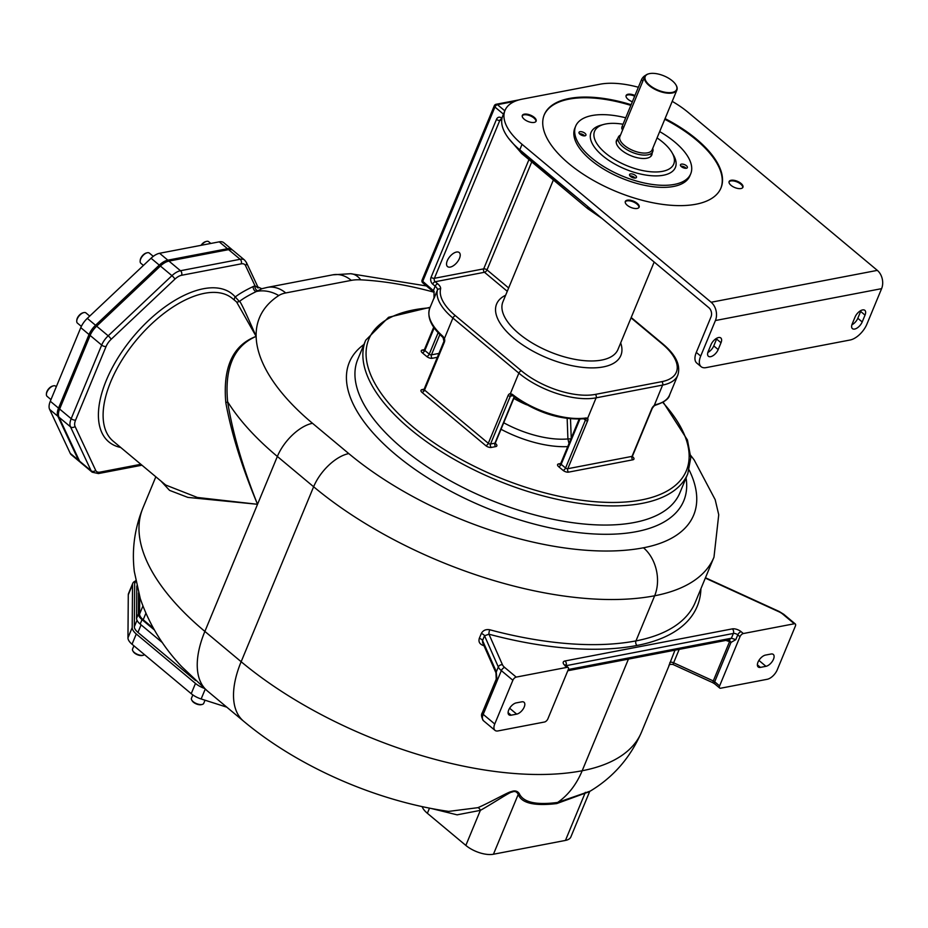 <?xml version="1.0" encoding="UTF-8"?>
<svg xmlns="http://www.w3.org/2000/svg" width="928" height="928" viewBox="0 0 928 928"><rect width="100%" height="100%" fill="white"/><g stroke="black" fill="none" stroke-linecap="round" stroke-linejoin="round"><path stroke-width="1.39" d="M135.766 580.986L134.653 583.666A13.282 6.032 -157.5 0 1 134.862 582.575L135.685 580.592M136.799 585.974L136.555 618.396A13.282 6.032 22.5 0 0 140.174 624.08L162.435 642.675M138.55 592.899L138.388 613.953A13.282 6.032 22.5 0 0 142.019 619.637L154.361 629.95M153.433 628.314L143.19 619.765A13.282 6.032 22.5 0 1 139.571 614.081L139.699 596.774M161.008 481.11L169.546 490.367L187.85 497.396L257.532 504.298C242.568 466.865 232.592 432.68 227.627 401.743C224.448 367.755 233.949 345.97 256.14 336.388L236.582 301.948L232.406 298.468A92.974 47.026 129.9 0 0 136.718 339.683A92.974 47.026 129.9 0 0 113.204 441.194L165.694 485.031L197.362 497.466L257.532 504.298C241.988 467.248 231.408 433.388 225.817 402.729C222.72 367.291 232.824 345.181 256.14 336.388C245.34 311.576 239.76 299.941 239.378 301.507C243.043 298.561 248.727 295.22 256.43 291.473L261.522 288.91M237.359 302.122L239.378 301.507L235.26 296.972A3.318 2.854 -40.7 0 0 234.494 300.208M120.744 447.482A96.303 48.697 -50.1 0 1 127.855 343.511A96.303 48.697 -50.1 0 1 235.26 296.96C239.204 293.828 245.201 290.348 253.24 286.52L254.98 285.754A3.318 2.042 -112.9 0 0 255.676 289.107A3.318 2.042 -112.9 0 0 258.077 290.742M92.197 472.201L80.655 462.562A14.941 7.552 -50.1 0 1 79.576 461.135L58.951 417.182A14.941 7.552 -50.1 0 1 59.636 409.039L90.132 335.437A14.941 7.552 -50.1 0 1 96.651 326.18L160.393 266.034A14.941 7.552 -50.1 0 1 168.942 261.081L228.59 249.644A14.941 7.552 -50.1 0 1 233.079 250.467L244.621 260.107A14.941 7.552 129.9 0 0 240.143 259.283L180.484 270.721A14.941 7.552 129.9 0 0 171.935 275.674L108.193 335.82A14.941 7.552 129.9 0 0 101.674 345.077L71.178 418.679A14.941 7.552 129.9 0 0 70.493 426.822L91.13 470.774A14.941 7.552 129.9 0 0 92.197 472.201L98.438 473.558L141.961 465.206M258.112 287.993L254.98 285.754L245.526 265.605A11.623 5.881 129.9 0 0 241.21 263.854L181.552 275.291A11.623 5.881 129.9 0 0 174.905 279.142L111.163 339.288A11.623 5.881 129.9 0 0 106.082 346.492L75.597 420.094A11.623 5.881 129.9 0 0 75.064 426.428L95.688 470.38A11.623 5.881 129.9 0 0 100.015 472.132L140.87 464.29M50.97 399.597L47.108 396.36A6.647 3.364 -50.1 0 1 46.4 394.133A6.647 3.364 -50.1 0 1 53.302 385.874A6.647 3.364 -50.1 0 1 53.627 385.804A6.647 3.364 -50.1 0 1 55.622 386.164L56.295 386.744M46.458 393.704A5.812 2.935 -50.1 0 1 46.47 393.321A5.812 2.935 -50.1 0 1 52.502 386.094A5.812 2.935 -50.1 0 1 52.792 386.025M201.422 245.259A6.647 3.364 -50.1 0 1 206.41 241.419A6.647 3.364 -50.1 0 1 206.735 241.338A6.647 3.364 -50.1 0 1 208.73 241.709L210.818 243.449M201.016 245.328A5.812 2.935 -50.1 0 1 205.622 241.628A5.812 2.935 -50.1 0 1 205.9 241.57M143.422 265.431L140.859 263.297A6.647 3.364 -50.1 0 1 140.151 261.058A6.647 3.364 -50.1 0 1 147.053 252.799A6.647 3.364 -50.1 0 1 147.378 252.729A6.647 3.364 -50.1 0 1 149.373 253.1L153.271 256.36M140.209 260.629A5.812 2.935 -50.1 0 1 140.221 260.246A5.812 2.935 -50.1 0 1 146.264 253.019A5.812 2.935 -50.1 0 1 146.543 252.95M81.339 326.389L77.442 323.13A6.647 3.364 -50.1 0 1 76.734 320.902A6.647 3.364 -50.1 0 1 83.636 312.643A6.647 3.364 -50.1 0 1 83.961 312.562A6.647 3.364 -50.1 0 1 85.956 312.933L89.726 316.088M76.792 320.462A5.812 2.935 -50.1 0 1 76.804 320.079A5.812 2.935 -50.1 0 1 82.836 312.852A5.812 2.935 -50.1 0 1 83.126 312.794M589.872 791.259L557.624 802.453C536.071 805.272 523.288 802.337 519.286 793.637C517.453 790.888 514.715 790.238 511.073 791.712C508.927 791.642 488.882 803.068 477.874 807.673L448.665 811.397C376.548 801.154 298.201 766.911 243.6 721.195A92.974 47.026 -50.1 0 1 241.152 661.722L204.879 631.423A241.582 109.62 -157.5 0 1 142.889 508.057L155.834 476.795M585.394 792.326A3.318 1.775 -118.3 0 0 584.988 793.254L556.742 803.578C534.25 806.223 521.408 803.161 518.242 794.38C516.792 791.549 514.646 790.818 511.804 792.176C511.235 791.166 492.339 803.718 480.368 810.364L457.098 814.842L431.114 808.45M556.742 803.578A3.318 2.436 -100.9 0 1 557.624 802.453A92.974 68.22 -100.9 0 0 582.181 770.75A226.641 102.834 -157.5 0 0 641.503 732.146C630.205 758.083 612.642 778.012 588.816 791.955L584.988 793.254L565.454 840.42L493.441 854.236A20.752 9.419 -157.5 0 1 465.844 845.42L427.367 813.288A20.752 9.419 -157.5 0 1 422.124 806.606M519.286 793.637A3.318 2.807 -29.1 0 0 518.242 794.38L493.441 854.236M477.874 807.673A3.318 2.227 -113.8 0 1 480.368 810.364L465.844 845.42M589.547 791.828L570.882 836.894A20.752 9.419 -157.5 0 1 565.454 840.42M225.817 402.729A3.318 1.531 -9.9 0 0 227.627 401.743A241.582 109.62 22.5 0 0 277.356 456.46L313.629 486.759A256.522 116.394 22.5 0 0 654.658 595.776L635.97 640.888A256.522 116.394 -157.5 0 1 489.787 629.776C485.866 629.08 483.036 630.332 481.296 633.534L479.312 638.325C478.303 641.747 479.625 644.136 483.279 645.494A3.318 0.835 105 0 1 483.592 644.832M674.981 650.18L668.937 665.573A3.318 2.958 26.7 0 1 668.949 665.538A226.641 102.834 22.5 0 1 668.937 665.573M567.159 418.516L567.913 438.944L569.003 443.549M501.735 120.06L499.798 120.431L434.397 278.307A2.494 1.125 -157.5 0 1 431.091 277.252A4.976 3.654 -100.9 0 0 432.68 284.107L435.186 286.195A8.306 3.77 -157.5 0 1 437.401 290.174A58.116 26.367 22.5 0 0 452.899 318.049L518.856 373.137L510.365 393.646L512.384 394.377A1.659 0.789 128.4 0 0 512.418 395.421C536.546 412.786 560.86 420.535 585.348 418.667L585.324 418.563M512.384 394.377A58.116 26.367 22.5 0 0 586.16 417.96L587.621 418.342A1.659 1.427 139.9 0 1 585.429 418.667M528.96 159.581L483.697 268.853L434.397 278.307A2.494 1.833 -100.9 0 0 435.197 281.741L437.703 283.829A10.788 4.895 -157.5 0 1 440.58 289.002A55.622 25.242 22.5 0 0 455.404 315.682A2.494 1.264 129.9 0 0 452.899 318.049L444.408 338.558L443.027 336.446A58.116 26.367 -157.5 0 1 429.78 308.2L434.304 297.262M440.58 289.002A2.494 2.216 -166.5 0 0 437.401 290.174L434.002 298.375L434.026 292.68A2.494 1.508 -44.6 0 1 434.014 292.645A2.494 1.508 -44.6 0 1 434.095 291.299L422.739 281.323L494.937 107.033L503.463 114.156M570.5 418.899L571.242 438.167M586.16 417.96A1.659 1.183 81.5 0 1 585.348 418.667M656.05 404.55A58.116 26.367 -157.5 0 0 669.587 395.015C668.902 398.901 664.135 402.311 655.296 405.258A1.659 1.253 -103.4 0 0 656.05 404.55L654.101 405.594A4.153 2.1 129.9 0 0 651.85 408.54L632.038 456.379A1.659 0.754 22.5 0 0 632.478 456.1L632.107 456.843M432.68 284.107A2.494 1.264 129.9 0 1 435.197 281.741L484.497 272.275A2.494 1.264 129.9 0 0 487.014 269.909L508.648 287.982M507.268 291.299L484.497 272.275A2.494 1.833 -100.9 0 1 483.697 268.853A2.494 1.125 -157.5 0 1 487.014 269.909L531.744 161.901M434.246 297.505A58.116 26.367 -157.5 0 0 434.002 298.375L434.095 291.299M434.014 292.645L433.504 291.856A2.494 1.264 -50.1 0 1 433.504 291.856A2.494 1.264 -50.1 0 1 433.48 290.313L435.186 286.195A2.494 1.264 129.9 0 1 437.703 283.829M456.495 252.045A9.129 4.617 -50.1 0 1 459.232 252.555A9.129 4.617 -50.1 0 1 458.386 260.501A9.129 4.617 -50.1 0 1 450.266 267.09A9.129 4.617 -50.1 0 1 447.528 266.58A9.129 4.617 -50.1 0 1 448.363 258.634A9.129 4.617 -50.1 0 1 456.495 252.045M696.302 352.408L700.698 356.074A16.6 8.398 129.9 0 0 701.127 366.699L696.731 363.022A16.6 8.398 -50.1 0 1 696.302 352.408L711.022 316.866A6.647 4.872 -100.9 0 0 708.888 307.725L519.784 149.802A66.41 30.137 -157.5 0 1 502.744 115.884L505.006 110.42A66.41 30.137 -157.5 0 1 522.394 99.099L599.952 84.228A66.41 30.137 -157.5 0 1 638.36 87.255M672.208 101.361A66.41 30.137 -157.5 0 1 688.24 112.45L877.331 270.373A13.282 9.744 -100.9 0 1 881.6 288.654L866.88 324.197A16.6 8.398 129.9 0 1 850.141 339.996L706.115 367.616A16.6 8.398 129.9 0 1 701.127 366.699M700.698 356.074L715.418 320.531A13.282 9.744 -100.9 0 0 711.15 302.25L522.058 144.327A66.41 30.137 -157.5 0 1 505.006 110.42M855.059 317.028A7.47 3.782 -50.1 0 1 859.85 311.158A7.47 3.782 -50.1 0 1 864.838 310.335A7.47 3.782 -50.1 0 1 865.035 315.114L862.205 321.946A7.47 3.782 -50.1 0 1 857.414 327.816A7.47 3.782 -50.1 0 1 852.426 328.64A7.47 3.782 -50.1 0 1 852.229 323.86L855.059 317.028M711.034 344.659L708.203 351.492A7.47 3.782 -50.1 0 0 708.4 356.271A7.47 3.782 -50.1 0 0 713.388 355.436A7.47 3.782 -50.1 0 0 718.179 349.578L721.01 342.745A7.47 3.782 -50.1 0 0 720.812 337.966A7.47 3.782 -50.1 0 0 715.813 338.79A7.47 3.782 -50.1 0 0 711.034 344.659M716.938 338.117A7.47 3.782 -50.1 0 1 716.602 339.068L721.01 342.745M707.867 352.431A7.47 3.782 -50.1 0 0 713.771 345.9L716.602 339.068M860.975 310.497A7.47 3.782 -50.1 0 1 860.639 311.437L865.035 315.114M851.892 324.812A7.47 3.782 -50.1 0 0 857.808 318.281L860.639 311.437M631.133 104.713A95.63 43.396 22.5 0 0 569.305 98.461A95.63 43.396 22.5 0 0 544.272 114.747A95.63 43.396 22.5 0 0 590.521 178.756A95.63 43.396 22.5 0 0 695.954 204.23A95.63 43.396 22.5 0 0 720.986 187.943A95.63 43.396 22.5 0 0 665.063 118.598M534.18 122.426A7.47 3.387 22.5 0 0 536.129 121.15A7.47 3.387 22.5 0 0 532.521 116.151A7.47 3.387 22.5 0 0 524.285 114.156A7.47 3.387 22.5 0 0 522.325 115.432A7.47 3.387 22.5 0 0 525.944 120.431A7.47 3.387 22.5 0 0 534.18 122.426M637.223 203.36A7.47 3.387 22.5 0 0 630.17 200.216A7.47 3.387 22.5 0 0 625.333 201.457A7.47 3.387 22.5 0 0 627.247 205.274A7.47 3.387 22.5 0 0 634.3 208.417A7.47 3.387 22.5 0 0 639.137 207.176A7.47 3.387 22.5 0 0 637.223 203.36M731.09 180.276A7.47 3.387 22.5 0 0 729.13 181.54A7.47 3.387 22.5 0 0 732.749 186.54A7.47 3.387 22.5 0 0 740.985 188.535A7.47 3.387 22.5 0 0 742.934 187.259A7.47 3.387 22.5 0 0 739.326 182.259A7.47 3.387 22.5 0 0 731.09 180.276M634.938 95.514A7.47 3.387 22.5 0 0 626.122 95.514A7.47 3.387 22.5 0 0 628.047 99.331A7.47 3.387 22.5 0 0 632.351 101.755M720.847 188.28A95.63 43.396 22.5 0 0 664.784 119.283M630.843 105.398A95.63 43.396 22.5 0 0 569.026 99.145A95.63 43.396 22.5 0 0 544.133 115.095M575.673 126.15L574.826 128.203A62.257 28.246 22.5 0 0 590.8 159.999A62.257 28.246 22.5 0 0 649.53 186.215A62.257 28.246 22.5 0 0 689.875 175.856L690.722 173.803A62.257 28.246 -157.5 0 1 650.377 184.162A62.257 28.246 -157.5 0 1 591.646 157.946A62.257 28.246 22.5 0 1 575.673 126.15A62.257 28.246 22.5 0 1 625.716 117.798M690.722 173.803A62.257 28.246 -157.5 0 0 674.749 142.007A62.257 28.246 22.5 0 0 659.68 131.59M630.506 176.436A3.735 1.694 -157.5 0 1 629.555 174.534A3.735 1.694 -157.5 0 1 631.968 173.907A3.735 1.694 -157.5 0 1 635.494 175.485A3.735 1.694 -157.5 0 1 636.457 177.387A3.735 1.694 -157.5 0 1 634.033 178.014A3.735 1.694 -157.5 0 1 630.506 176.436M686.395 168.258A3.735 1.694 -157.5 0 1 682.277 167.272A3.735 1.694 -157.5 0 1 680.468 164.766A3.735 1.694 -157.5 0 1 681.454 164.128A3.735 1.694 -157.5 0 1 685.572 165.126A3.735 1.694 -157.5 0 1 687.37 167.62A3.735 1.694 -157.5 0 1 686.395 168.258M580 131.695A3.735 1.694 -157.5 0 1 584.118 132.692A3.735 1.694 -157.5 0 1 585.928 135.198A3.735 1.694 -157.5 0 1 584.942 135.824A3.735 1.694 -157.5 0 1 580.824 134.838A3.735 1.694 -157.5 0 1 579.026 132.333A3.735 1.694 -157.5 0 1 580 131.695M623.036 124.248A42.839 19.442 22.5 0 0 605.798 123.969A42.839 19.442 22.5 0 0 603.884 124.398L600.926 125.199A45.658 20.718 22.5 0 0 603.792 156.693A45.658 20.718 22.5 0 0 663.427 175.23A45.658 20.718 22.5 0 0 673.542 155.266L672.011 152.621A42.839 19.442 22.5 0 0 657.059 137.924M629.973 175.902A3.735 1.694 -157.5 0 1 634.648 177.538A3.735 1.694 -157.5 0 1 635.181 178.072M680.885 166.135A3.735 1.694 -157.5 0 1 686.105 168.304M579.443 133.713A3.735 1.694 -157.5 0 1 584.652 135.871M603.884 124.398A42.839 19.442 22.5 0 0 606.576 153.955A42.839 19.442 22.5 0 0 662.522 171.344A42.839 19.442 22.5 0 0 672.011 152.621M652.106 153.143A19.094 8.665 -157.5 0 1 651.804 154.964A19.094 8.665 -157.5 0 1 639.427 158.143A19.094 8.665 -157.5 0 1 621.424 150.104A19.094 8.665 -157.5 0 1 616.517 140.348A19.094 8.665 -157.5 0 1 617.596 138.852M652.732 148.376A18.676 8.48 -157.5 0 1 652.72 151.658A18.676 8.48 -157.5 0 1 640.61 154.767A18.676 8.48 -157.5 0 1 623.001 146.902A18.676 8.48 -157.5 0 1 618.21 137.367A18.676 8.48 -157.5 0 1 620.519 135.024M648.695 73.822A17.435 7.911 22.5 0 0 648.475 73.88A17.435 7.911 22.5 0 0 644.693 76.664A17.435 7.911 22.5 0 0 649.171 85.573A17.435 7.911 22.5 0 0 665.608 92.916A17.435 7.911 22.5 0 0 676.906 90.016A17.435 7.911 22.5 0 0 676.199 85.364A17.435 7.911 22.5 0 0 676.083 85.167M672.301 80.817A17.017 7.726 22.5 0 0 648.916 73.764A17.017 7.726 22.5 0 0 649.588 85.179A17.017 7.726 22.5 0 0 669.506 92.661A17.017 7.726 22.5 0 0 675.978 84.97A17.017 7.726 22.5 0 0 672.301 80.817M645.644 75.319A4.976 2.517 129.9 0 0 641.457 79.796L622.201 126.266A4.976 2.517 129.9 0 0 622.328 129.456L622.7 129.769M535.943 121.475A7.47 3.387 22.5 0 0 531.895 116.638A7.47 3.387 22.5 0 0 523.995 114.84A7.47 3.387 22.5 0 0 522.22 115.791M638.951 207.501A7.47 3.387 22.5 0 0 636.933 204.044A7.47 3.387 22.5 0 0 625.228 201.817M742.748 187.584A7.47 3.387 22.5 0 0 738.7 182.746A7.47 3.387 22.5 0 0 730.8 180.96A7.47 3.387 22.5 0 0 729.025 181.9M634.659 96.199A7.47 3.387 22.5 0 0 626.029 95.874M424.56 388.925A1.659 0.754 22.5 0 0 424.131 389.203L443.944 341.365L443.085 337.525A1.659 0.893 -48.6 0 1 443.027 336.446M479.312 638.325A3.318 1.508 -157.5 0 1 482.56 640.54L482.606 642.594L495.749 672.336A3.318 2.668 -23.8 0 1 495.761 670.445L482.56 640.54L484.532 635.761L498.324 666.977A12.389 5.626 22.5 0 0 501.329 670.619L512.871 680.259L494.752 724.002A9.964 5.034 129.9 0 0 495.007 730.371A9.964 5.034 129.9 0 0 498 730.928L544.527 722.007A3.318 1.682 129.9 0 0 547.88 718.84L568.261 669.633A3.318 1.682 129.9 0 0 568.18 667.51A3.318 1.682 129.9 0 0 567.182 667.325L516.212 677.104A3.318 1.682 129.9 0 0 512.871 680.259M495.749 672.336L495.761 670.445M489.787 629.776A3.318 0.835 -75 0 0 488.963 634.207L484.532 635.761A3.318 1.508 -157.5 0 0 481.296 633.534M669.784 662.72A3.318 1.508 -157.5 0 1 673.624 662.789L673.125 664.146M727.007 640.192L725.974 640.401M568.307 669.517L731.392 638.232L728.979 639.624L729.594 641.561L726.775 640.761M728.979 639.624L730.986 642.42A3.318 1.508 22.5 0 0 729.594 641.561L713.284 680.932L673.624 662.789L679.192 649.368M720.685 688.216L767.224 679.284A9.964 5.034 129.9 0 0 777.258 669.807L795.377 626.075A3.318 1.682 129.9 0 0 795.296 623.952A3.318 1.682 129.9 0 0 794.298 623.767L743.34 633.534A3.318 1.682 129.9 0 0 739.987 636.701L719.606 685.908A3.318 1.682 129.9 0 0 719.687 688.031A3.318 1.682 129.9 0 0 720.685 688.216M760.426 667.383L765.96 666.316A7.47 3.782 129.9 0 0 772.606 660.933A7.47 3.782 129.9 0 0 773.302 654.437A7.47 3.782 129.9 0 0 771.064 654.02L765.519 655.075A7.47 3.782 129.9 0 0 758.872 660.469A7.47 3.782 129.9 0 0 758.188 666.965A7.47 3.782 129.9 0 0 760.426 667.383L757.376 664.831M567.182 667.325L564.978 665.492A6.647 3.016 -157.5 0 1 565.013 660.968L732.308 628.882A3.318 2.436 79.1 0 1 733.375 633.453L731.392 638.232L735.811 639.647L730.986 642.42L714.676 681.79A3.318 1.508 22.5 0 0 713.284 680.932L712.716 682.66L672.986 664.483C670.399 664.158 669.042 664.541 668.902 665.62L669.018 665.388M516.246 702.89A7.47 3.782 129.9 0 0 509.6 708.284A7.47 3.782 129.9 0 0 508.904 714.78A7.47 3.782 129.9 0 0 511.142 715.198L516.687 714.131A7.47 3.782 129.9 0 0 523.334 708.748A7.47 3.782 129.9 0 0 524.018 702.252A7.47 3.782 129.9 0 0 521.78 701.835L516.246 702.89M494.752 724.002L483.21 714.363L497.083 680.874L496.225 672.046L498.324 666.977A3.318 2.668 156.2 0 1 502.477 664.796A9.071 4.118 22.5 0 0 504.67 667.464L516.212 677.104M134.653 583.666L134.328 626.725A13.282 6.032 -157.5 0 0 137.947 632.409L195.53 680.502M144.49 654.646A6.647 3.016 -157.5 0 1 143.388 655.214A6.647 3.016 -157.5 0 1 134.258 652.465A6.647 3.016 -157.5 0 1 132.82 650.841A6.647 3.016 -157.5 0 1 132.553 649.066L133.91 645.807M142.912 655.319A5.812 2.633 -157.5 0 1 142.518 655.446A5.812 2.633 -157.5 0 1 134.537 653.034A5.812 2.633 -157.5 0 1 133.272 651.618A5.812 2.633 -157.5 0 1 133.098 651.247M205.03 700.211L203.731 703.343A6.647 3.016 -157.5 0 1 202.292 704.41A6.647 3.016 -157.5 0 1 193.163 701.649A6.647 3.016 -157.5 0 1 191.725 700.037A6.647 3.016 -157.5 0 1 191.458 698.262L192.85 694.91M201.805 704.503A5.812 2.633 -157.5 0 1 201.422 704.642A5.812 2.633 -157.5 0 1 193.43 702.229A5.812 2.633 -157.5 0 1 192.177 700.814A5.812 2.633 -157.5 0 1 191.992 700.443M135.488 581.079A14.941 6.786 22.5 0 0 132.762 583.306A14.941 6.786 22.5 0 0 132.53 584.536L132.205 627.583A14.941 6.786 22.5 0 0 136.277 633.986L195.483 683.426A14.941 6.786 22.5 0 0 204.311 688.344M132.53 584.536L128.284 594.79A14.941 6.786 -157.5 0 1 128.516 593.56L132.762 583.306M128.284 594.79L127.96 637.838A14.941 6.786 -157.5 0 0 132.031 644.241L191.226 693.68A14.941 6.786 -157.5 0 0 201.144 698.97L226.815 707.171M227.499 248.716L219.252 241.837A14.941 7.552 -50.1 0 1 223.729 242.672L231.977 249.551A14.941 7.552 129.9 0 0 227.499 248.716L167.84 260.165A14.941 7.552 129.9 0 0 159.291 265.118L95.549 325.264A14.941 7.552 129.9 0 0 89.03 334.521L58.534 408.123A14.941 7.552 129.9 0 0 57.861 416.266L78.486 460.218A14.941 7.552 129.9 0 0 79.553 461.634A14.941 7.552 129.9 0 0 80.144 462.051M219.252 241.837L159.593 253.274A14.941 7.552 -50.1 0 0 151.044 258.239L87.302 318.374A14.941 7.552 -50.1 0 0 80.782 327.63L50.298 401.244A14.941 7.552 -50.1 0 0 49.613 409.376L70.238 453.34A14.941 7.552 -50.1 0 0 71.317 454.755L79.553 461.634M142.019 619.637L140.174 624.08M138.388 613.953L136.555 618.396M145.882 613.28L143.19 619.765M139.571 614.081L142.9 606.03M243.6 721.195L207.315 690.896A92.974 47.026 -50.1 0 1 204.879 631.423L277.356 456.46A34.87 17.632 129.9 0 1 312.504 423.296L348.789 453.595A221.653 100.572 22.5 0 0 643.464 547.787A191.771 87.012 22.5 0 0 689.133 469.962M348.789 453.595A34.87 17.632 129.9 0 0 313.629 486.759L241.152 661.722A256.522 116.394 -157.5 0 0 582.181 770.75L628.43 659.112M285.743 292.946A34.87 25.578 -100.9 0 0 267.276 287.402L332.827 274.827A34.87 25.578 -100.9 0 1 351.294 280.372L285.743 292.946A41.505 18.838 22.5 0 0 278.748 295.556A206.712 93.798 22.5 0 0 256.14 336.388A206.712 93.798 22.5 0 0 312.504 423.296M433.712 292.111A206.712 93.798 22.5 0 0 360.772 279.827A34.87 19.186 -87.1 0 0 350.645 273.714L332.827 274.827M360.772 279.827A41.505 18.838 22.5 0 0 351.294 280.372M686.059 477.92A180.972 82.116 -157.5 0 1 485.135 507.442A180.972 82.116 -157.5 0 1 363.927 344.485M278.748 295.556A34.87 29.673 -123.1 0 0 256.43 291.473A3.318 1.972 65.4 0 1 254.017 289.861A3.318 1.972 65.4 0 1 253.24 286.52M100.015 472.132A3.318 2.436 79.1 0 1 98.438 473.558M168.942 261.081L180.484 270.721A3.318 2.436 -100.9 0 1 181.552 275.291M228.59 249.644L240.143 259.283A3.318 2.436 -100.9 0 1 241.21 263.854M174.905 279.142A3.318 0.661 -133.3 0 0 171.935 275.674L160.393 266.034M111.163 339.288A3.318 0.661 -133.3 0 0 108.193 335.82L96.651 326.18M106.082 346.492A3.318 1.508 -157.5 0 1 101.674 345.077L90.132 335.437M75.597 420.094A3.318 1.508 -157.5 0 1 71.178 418.679L59.636 409.039M75.064 426.428A3.318 2.784 154.9 0 1 70.493 426.822L58.951 417.182M95.688 470.38A3.318 2.784 154.9 0 1 91.13 470.774L79.576 461.135M245.526 265.605A3.318 2.784 -25.1 0 0 246.338 262.357L244.621 260.107M427.367 813.288L429.502 808.137M483.279 645.494A256.522 116.394 22.5 0 0 483.975 645.679M643.464 547.787A34.87 25.578 79.1 0 1 654.658 595.776A226.641 102.834 22.5 0 0 713.98 557.183L695.292 602.295A226.641 102.834 -157.5 0 1 635.97 640.888A3.318 2.436 -100.9 0 0 637.037 645.459A259.84 117.902 -157.5 0 1 488.963 634.207L502.477 664.796M357.756 359.391A174.336 79.1 22.5 0 0 402.497 448.421A174.336 79.1 22.5 0 0 566.927 521.826A174.336 79.1 22.5 0 0 679.888 492.814L687.81 473.674A174.336 79.1 -157.5 0 1 574.85 502.686A174.336 79.1 -157.5 0 1 410.42 429.281A174.336 79.1 -157.5 0 1 365.69 340.251L357.756 359.391M662.743 402.404A171.842 77.975 -157.5 0 1 629.265 501.677A171.842 77.975 -157.5 0 1 412.937 426.915A171.842 77.975 -157.5 0 1 429.931 307.818M561.185 463.2A1.659 0.754 22.5 0 0 560.744 463.478L558.691 463.872A4.153 1.879 22.5 0 0 558.668 466.703L563.064 470.368A4.153 1.879 22.5 0 0 568.586 472.132L632.838 459.812A4.153 1.879 22.5 0 0 632.861 456.982L632.362 456.564M424.862 349.346A1.659 0.754 22.5 0 0 424.421 349.624L422.356 350.018A4.153 1.879 22.5 0 0 422.344 352.849L426.741 356.514A4.153 1.879 22.5 0 0 432.251 358.278L437.343 357.303M422.066 389.598A2.494 1.833 -100.9 0 0 423.377 389.992L424.131 389.203L422.066 389.598A4.153 1.879 22.5 0 0 422.043 392.416L485.808 445.672A4.153 1.879 22.5 0 0 491.33 447.435L495.761 446.588A4.153 1.879 22.5 0 0 495.772 443.758L495.274 443.34M567.739 446.612A73.625 33.408 -157.5 0 1 501.027 429.281M558.668 466.703A2.494 1.264 129.9 0 0 561.173 464.325L565.57 468.002A1.659 0.754 22.5 0 0 567.785 468.71L632.038 456.379A2.494 1.833 79.1 0 0 632.838 459.812M563.064 470.368A2.494 1.264 129.9 0 0 565.57 468.002L585.394 420.164L583.851 418.864M579.884 419.178L561.173 464.325A1.659 0.754 22.5 0 1 560.744 463.478L579.095 419.201M558.691 463.872A2.494 1.833 -100.9 0 0 560.002 464.267L560.744 463.478M503.718 422.774A66.433 30.148 -157.5 0 0 567.913 438.944L570.975 438.793M495.761 446.588A2.494 1.833 79.1 0 1 494.96 443.155A1.659 0.754 22.5 0 0 495.39 442.876L495.03 443.619M491.33 447.435A2.494 1.833 79.1 0 1 490.529 444.013L494.96 443.155L514.17 396.778M485.808 445.672A2.494 1.264 129.9 0 0 488.314 443.306A1.659 0.754 22.5 0 0 490.529 444.013L510.342 396.163A2.494 1.833 79.1 0 1 511.525 395.096A2.494 1.833 79.1 0 1 511.572 395.084M422.043 392.416A2.494 1.264 129.9 0 0 424.548 390.05L488.314 443.306L508.138 395.456A4.153 3.051 79.1 0 1 510.365 393.646A1.659 1.125 86 0 0 511.595 395.084L511.595 395.084A1.659 1.125 86 0 0 511.676 395.073M424.131 389.203A1.659 0.754 22.5 0 0 424.548 390.05L444.373 342.212A4.153 3.051 -100.9 0 0 444.408 338.558L443.944 338.882M432.251 358.278A2.494 1.833 79.1 0 1 431.45 354.856L438.944 353.417M426.741 356.514A2.494 1.264 129.9 0 0 429.246 354.148A1.659 0.754 22.5 0 0 431.45 354.856L439.884 334.521M422.344 352.849A2.494 1.264 129.9 0 0 424.85 350.482L429.246 354.148L438.132 332.7M422.356 350.018A2.494 1.833 -100.9 0 0 423.678 350.413L424.421 349.624A1.659 0.754 22.5 0 0 424.85 350.482L434.2 327.897M568.586 472.132A2.494 1.833 79.1 0 1 567.785 468.71L587.598 420.86A1.659 0.754 -157.5 0 1 585.394 420.164A2.494 1.264 -50.1 0 0 585.417 418.667M455.404 315.682L521.374 370.771A2.494 1.264 129.9 0 0 518.856 373.137A58.116 26.367 22.5 0 0 596.112 397.834L587.621 418.342A4.153 2.1 -50.1 0 1 587.598 420.86M521.374 370.771A55.622 25.242 22.5 0 0 595.312 394.412A2.494 1.833 79.1 0 1 596.112 397.834L662.592 385.085L654.043 405.965L652.291 408.25A1.659 0.754 -157.5 0 1 651.85 408.54M512.766 395.699L510.342 396.163A1.659 0.754 22.5 0 1 508.138 395.456M514.379 397.045A52.71 23.919 22.5 0 0 515.133 397.486M513.81 398.402A53.325 24.198 22.5 0 0 526.675 404.805M595.312 394.412L661.792 381.663A2.494 1.833 79.1 0 1 662.592 385.085A58.116 26.367 22.5 0 0 677.8 375.19C680.897 365.307 675.909 354.879 662.824 343.917L631.191 317.504M661.792 381.663A55.622 25.242 22.5 0 0 662.07 343.778A2.494 1.264 -50.1 0 1 662.824 343.917M620.67 342.908A67.245 30.508 -157.5 0 1 547.068 357.918A67.245 30.508 -157.5 0 1 505.632 295.255M662.07 343.778L631.052 317.875M433.411 291.752A2.494 1.264 -50.1 0 1 433.295 291.67A2.494 1.264 -50.1 0 1 433.225 290.081M433.504 291.868L422.808 282.912A2.494 1.264 -50.1 0 1 422.739 281.323A2.494 1.125 22.5 0 1 422.101 280.047L494.288 105.769A2.494 1.125 22.5 0 0 494.937 107.033A2.494 1.264 129.9 0 1 497.443 104.667L514.97 101.303M553.378 179.974L502.918 301.809A62.257 28.246 22.5 0 0 549.631 351.735A62.257 28.246 22.5 0 0 617.967 349.462L654.17 262.032M501.758 119.793L500.969 119.364A2.494 1.833 -100.9 0 0 499.798 120.431A2.494 1.125 -157.5 0 1 496.48 119.364L431.091 277.252M501.967 118.436L501.48 118.018A4.976 3.654 -100.9 0 0 496.48 119.364M519.193 99.841L496.12 104.272A2.494 1.833 79.1 0 1 497.443 104.667L504.832 110.838M501.549 119.619A2.494 1.264 -50.1 0 1 501.48 118.018M521.872 151.531L521.687 151.972A58.116 26.367 -157.5 0 1 513.915 144.42M587.83 206.631L521.687 151.972A2.494 1.264 -50.1 0 0 521.756 153.561L508.66 138.411M594.767 212.419A58.116 26.367 -157.5 0 1 587.656 207.06A2.494 1.264 -50.1 0 0 587.714 208.649L521.756 153.561M711.15 302.25L877.331 270.373M715.418 320.531L881.6 288.654M519.784 149.802L522.058 144.327M676.906 90.016L652.117 149.86A17.435 7.911 -157.5 0 1 640.819 152.76A17.435 7.911 -157.5 0 1 624.382 145.418A17.435 7.911 -157.5 0 1 619.904 136.52L644.693 76.664M622.201 126.266L623.651 127.484M641.457 79.796L642.895 81.003M713.771 345.9L718.179 349.578M857.808 318.281L862.205 321.946M443.944 341.365A1.659 0.754 22.5 0 0 444.373 342.212M700.918 588.7A229.958 104.342 -157.5 0 1 637.037 645.459M719.687 688.031L714.769 683.913A3.318 1.682 -50.1 0 1 714.676 681.79L719.606 685.908M794.298 623.767L782.756 614.116A3.318 1.682 -50.1 0 1 783.754 614.301L779.195 611.482L705.454 577.75M782.756 614.116A9.071 4.118 22.5 0 0 778.94 611.772L705.315 578.086M732.308 628.882A6.647 3.016 -157.5 0 1 741.136 631.701L743.34 633.534M765.96 666.316L758.907 660.423M741.136 631.701A3.318 1.682 129.9 0 0 737.783 634.856L739.987 636.701M735.811 639.647L737.783 634.856A3.318 1.508 -157.5 0 0 733.375 633.453L566.01 665.701M565.013 660.968A3.318 2.436 79.1 0 1 566.08 665.538A3.318 1.508 -157.5 0 0 565.871 665.585M564.978 665.492A3.318 1.682 -50.1 0 1 565.976 665.678L565.28 664.924L565.21 666.107M504.67 667.464A3.318 1.682 129.9 0 0 501.329 670.619L497.083 680.874L497.095 678.612M495.007 730.371L483.465 720.731A9.964 5.034 -50.1 0 1 483.21 714.363A3.318 1.508 22.5 0 1 482.351 712.669L496.225 679.18L495.981 673.183M511.142 715.198L508.092 712.646M516.687 714.131L509.623 708.238M137.008 620.264L134.328 626.725M141.091 624.846L137.947 632.409M132.205 627.583L127.96 637.838M136.277 633.986L132.031 644.241M195.483 683.426L191.226 693.68M205.227 689.121L201.144 698.97M78.486 460.218L70.238 453.34M57.861 416.266L49.613 409.376M58.534 408.123L50.298 401.244M89.03 334.521L80.782 327.63M95.549 325.264L87.302 318.374M159.291 265.118L151.044 258.239M167.84 260.165L159.593 253.274M207.315 690.896L181.702 666.629C162.76 646.607 148.921 623.883 140.221 598.421L134.328 571.613C131.706 549.886 134.56 528.705 142.889 508.057M236.524 301.902L237.382 302.122M267.276 287.402L261.777 288.724L257.88 286.949L246.338 262.357M46.47 393.321L46.4 394.133M52.502 386.094L53.302 385.874M205.622 241.628L206.41 241.419M140.221 260.246L140.151 261.058M146.264 253.019L147.053 252.799M76.804 320.079L76.734 320.902M82.836 312.852L83.636 312.643M426.462 285.963L350.645 273.714M641.503 732.146L669.239 665.202M713.98 557.183L718.736 514.75L715.186 499.682L694.167 459.952L690.699 455.404M663.16 402.16L687.439 440.011L690.78 457.701L687.81 473.674M430.151 307.296L388.565 317.295L365.69 340.251M433.712 327.201L424.421 349.624M511.525 395.096L512.418 395.421M495.39 442.876L514.414 396.952M669.587 395.015L677.8 375.19M602.063 218.509L587.714 208.649M618.21 137.367L616.215 142.17M652.72 151.658L650.725 156.461M496.12 104.272A2.494 2.494 0 0 0 494.288 105.769M422.101 280.047A2.494 2.494 0 0 0 422.808 282.912M655.296 405.258L654.043 405.965M652.291 408.25L632.478 456.1M443.085 337.525C431.23 326.958 426.799 317.179 429.78 308.2M567.808 670.735L729.814 639.659M714.769 683.913L712.716 682.66M795.296 623.952L783.754 614.301M568.18 667.51L565.976 665.678M483.465 720.731C481.342 717.216 480.971 714.525 482.351 712.669M142.518 655.446L143.388 655.214M133.272 651.618L132.82 650.841M201.422 704.642L202.292 704.41M192.177 700.814L191.725 700.037"/></g></svg>

